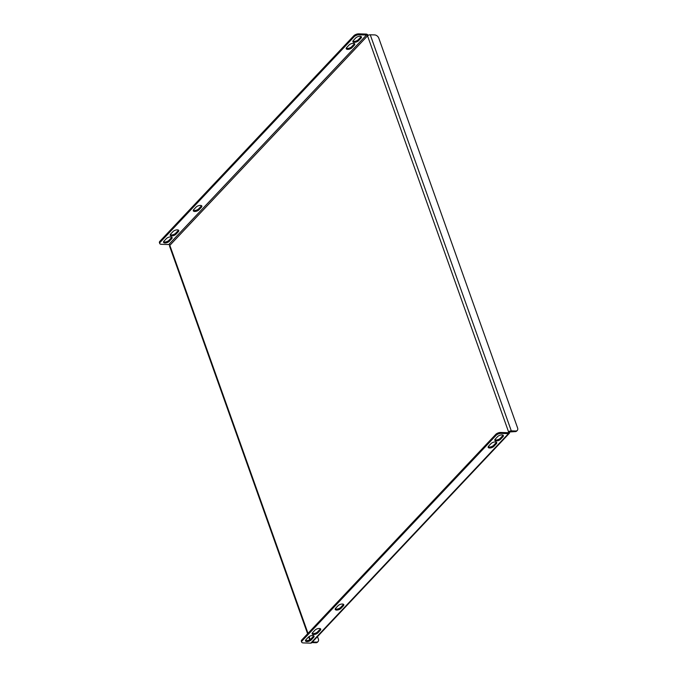 <?xml version="1.0" encoding="UTF-8"?>
<svg xmlns="http://www.w3.org/2000/svg" width="677" height="677" viewBox="0 0 677 677"><rect width="100%" height="100%" fill="white"/><g stroke="black" fill="none" stroke-linecap="round" stroke-linejoin="round"><path stroke-width="1.02" d="M201.492 205.664A3.283 1.464 -19.6 0 1 201.069 206.307L198.691 208.829A3.283 1.464 -19.6 0 1 193.309 210.251M159.747 243.551L159.417 242.603A3.749 1.676 -19.6 0 1 159.916 241.249L160.254 242.197A3.749 1.676 160.4 0 0 159.747 243.551A3.749 1.676 160.4 0 0 161.38 244.304L168.793 244.541A0.939 0.635 -136.7 0 1 169.834 245.353L367.543 35.839A0.939 0.635 43.3 0 0 366.502 35.026L359.089 34.798A3.749 1.676 160.4 0 0 354.156 36.719L160.254 242.197M354.156 36.719L353.817 35.771L159.916 241.249M353.817 35.771A3.749 1.676 -19.6 0 1 358.751 33.85L359.089 34.798M368.186 35.348A2.065 1.388 43.3 0 0 366.164 34.078L358.751 33.85M346.252 48.185A3.283 1.464 160.4 0 0 351.634 46.755L354.012 44.233A3.283 1.464 160.4 0 0 354.435 43.59M170.232 234.699A3.283 1.464 160.4 0 0 175.622 233.277L178 230.755A3.283 1.464 160.4 0 0 178.423 230.112M163.572 241.757A3.283 1.464 160.4 0 0 168.962 240.335L171.34 237.813A3.283 1.464 160.4 0 0 171.763 237.17M352.912 41.128A3.283 1.464 160.4 0 0 358.294 39.698L360.672 37.176A3.283 1.464 160.4 0 0 361.095 36.533M201.407 207.255L199.03 209.777A3.283 1.464 -19.6 0 1 195.755 211.376A3.283 1.464 -19.6 0 1 193.292 210.792A3.283 1.464 -19.6 0 1 193.732 209.608L196.11 207.094A3.283 1.464 -19.6 0 1 199.385 205.495A3.283 1.464 -19.6 0 1 201.848 206.07A3.283 1.464 -19.6 0 1 201.407 207.255L201.069 206.307M171.67 238.761A3.283 1.464 160.4 0 0 172.119 237.576A3.283 1.464 160.4 0 0 169.648 237.001A3.283 1.464 160.4 0 0 166.373 238.6L163.995 241.122A3.283 1.464 160.4 0 0 163.555 242.298A3.283 1.464 160.4 0 0 166.017 242.882A3.283 1.464 160.4 0 0 169.292 241.283L171.67 238.761L171.34 237.813M346.675 47.542A3.283 1.464 160.4 0 0 346.235 48.719A3.283 1.464 160.4 0 0 348.697 49.303A3.283 1.464 160.4 0 0 351.972 47.703L354.35 45.181A3.283 1.464 160.4 0 0 354.79 44.005A3.283 1.464 160.4 0 0 352.328 43.421A3.283 1.464 160.4 0 0 349.053 45.02L346.675 47.542M170.655 234.064A3.283 1.464 160.4 0 0 170.215 235.241A3.283 1.464 160.4 0 0 172.677 235.824A3.283 1.464 160.4 0 0 175.952 234.225L178.33 231.703A3.283 1.464 160.4 0 0 178.779 230.518A3.283 1.464 160.4 0 0 176.316 229.943A3.283 1.464 160.4 0 0 173.033 231.542L170.655 234.064M361.01 38.124A3.283 1.464 160.4 0 0 361.45 36.947A3.283 1.464 160.4 0 0 358.988 36.363A3.283 1.464 160.4 0 0 355.713 37.963L353.335 40.485A3.283 1.464 160.4 0 0 352.895 41.661A3.283 1.464 160.4 0 0 355.357 42.245A3.283 1.464 160.4 0 0 358.632 40.645L361.01 38.124L360.672 37.176M340.971 608.386A3.283 1.464 -19.6 0 1 337.696 609.985A3.283 1.464 -19.6 0 1 335.225 609.41A3.283 1.464 -19.6 0 1 335.674 608.225L338.051 605.703A3.283 1.464 -19.6 0 1 341.326 604.104A3.283 1.464 -19.6 0 1 343.789 604.688A3.283 1.464 -19.6 0 1 343.349 605.873L340.971 608.386L340.633 607.438L343.011 604.925A3.283 1.464 160.4 0 0 343.434 604.282M301.857 639.858L302.196 640.806A3.749 1.676 160.4 0 0 301.688 642.16L301.35 641.212A3.749 1.676 -19.6 0 1 301.857 639.858L495.759 434.389A3.749 1.676 -19.6 0 1 500.692 432.459L501.031 433.407L508.444 433.644A2.065 1.388 43.3 0 0 509.324 433.322A2.065 1.388 43.3 0 0 509.493 431.96L507.868 432.688M501.031 433.407A3.749 1.676 160.4 0 0 496.097 435.336L495.759 434.389M302.196 640.806L496.097 435.336M301.688 642.16A3.749 1.676 160.4 0 0 303.321 642.922L310.735 643.15L508.444 433.644M493.914 446.321L496.292 443.799A3.283 1.464 160.4 0 0 496.732 442.614A3.283 1.464 160.4 0 0 494.269 442.03A3.283 1.464 160.4 0 0 490.994 443.63L488.616 446.151A3.283 1.464 160.4 0 0 488.168 447.336A3.283 1.464 160.4 0 0 490.639 447.92A3.283 1.464 160.4 0 0 493.914 446.321L493.575 445.373A3.283 1.464 -19.6 0 1 488.193 446.795M317.894 632.843L320.272 630.321A3.283 1.464 160.4 0 0 320.712 629.136A3.283 1.464 160.4 0 0 318.249 628.552A3.283 1.464 160.4 0 0 314.974 630.152L312.596 632.673A3.283 1.464 160.4 0 0 312.156 633.858A3.283 1.464 160.4 0 0 314.619 634.434A3.283 1.464 160.4 0 0 317.894 632.843L317.555 631.895A3.283 1.464 -19.6 0 1 312.173 633.317M308.314 637.209L305.936 639.731A3.283 1.464 160.4 0 0 305.496 640.916A3.283 1.464 160.4 0 0 307.959 641.491A3.283 1.464 160.4 0 0 311.234 639.9L313.612 637.379A3.283 1.464 160.4 0 0 314.052 636.194A3.283 1.464 160.4 0 0 311.589 635.61A3.283 1.464 160.4 0 0 308.314 637.209M497.654 436.572L495.276 439.094A3.283 1.464 160.4 0 0 494.828 440.278A3.283 1.464 160.4 0 0 497.299 440.862A3.283 1.464 160.4 0 0 500.574 439.263L502.952 436.741A3.283 1.464 160.4 0 0 503.392 435.556A3.283 1.464 160.4 0 0 500.929 434.981A3.283 1.464 160.4 0 0 497.654 436.572M335.25 608.868A3.283 1.464 160.4 0 0 340.633 607.438M313.696 635.788A3.283 1.464 -19.6 0 1 313.273 636.431L310.895 638.953A3.283 1.464 -19.6 0 1 305.513 640.374M496.376 442.208A3.283 1.464 -19.6 0 1 495.953 442.851L493.575 445.373M500.692 432.459L508.105 432.696A0.939 0.635 43.3 0 0 508.579 431.926A2.065 0.922 160.4 0 1 511.296 430.868L515.688 431.004A3.749 2.522 43.3 0 0 517.287 430.42A3.749 2.522 43.3 0 0 517.583 427.94L378.798 38.174A3.749 2.522 43.3 0 0 374.643 34.916L370.251 34.781A2.065 0.922 -19.6 0 0 367.543 35.839L508.579 431.926M320.356 628.73A3.283 1.464 -19.6 0 1 319.933 629.373L317.555 631.895M503.036 435.15A3.283 1.464 -19.6 0 1 502.613 435.793L500.235 438.315A3.283 1.464 -19.6 0 1 494.853 439.737M509.324 433.322L311.615 642.828A2.065 1.388 -136.7 0 1 310.735 643.15M517.287 430.42L516.712 431.029A3.749 2.522 -136.7 0 1 515.112 431.613L509.493 431.96M307.603 633.774L169.555 246.089A2.065 0.922 -19.6 0 1 169.834 245.353L308.001 633.359M315.88 642.735L316.455 642.126A3.749 2.522 43.3 0 0 318.055 641.542L317.488 642.151A3.749 2.522 -136.7 0 1 315.88 642.735L311.826 642.608M316.455 642.126L312.393 641.999M318.055 641.542A3.749 2.522 43.3 0 0 318.359 639.063L317.488 636.608M366.502 35.026L168.793 244.541M310.193 639.528L309.135 636.558M511.296 430.868L370.251 34.781M515.112 431.613L515.688 431.004M496.292 443.799L495.953 442.851M320.272 630.321L319.933 629.373M311.234 639.9L310.895 638.953M313.612 637.379L313.273 636.431M500.574 439.263L500.235 438.315M502.952 436.741L502.613 435.793M351.972 47.703L351.634 46.755M354.35 45.181L354.012 44.233M175.952 234.225L175.622 233.277M178.33 231.703L178 230.755M169.292 241.283L168.962 240.335M358.632 40.645L358.294 39.698M343.349 605.873L343.011 604.925M199.03 209.777L198.691 208.829M309.753 639.799L308.704 636.862"/></g></svg>
